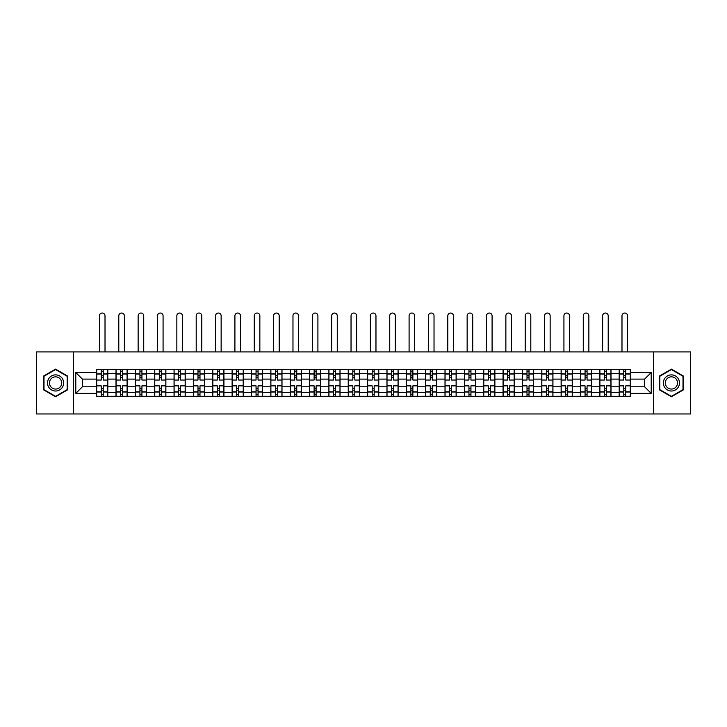 <?xml version="1.0" encoding="UTF-8"?>
<svg xmlns="http://www.w3.org/2000/svg" width="727" height="727" viewBox="0 0 727 727"><rect width="100%" height="100%" fill="white"/><g stroke="black" fill="none" stroke-linecap="round" stroke-linejoin="round"><path stroke-width="1.09" d="M653.682 413.963L690.65 413.963L690.65 351.932L36.35 351.932L36.35 413.963L653.682 413.963L653.682 351.932M116.002 396.288L116.002 373.396L107.805 373.396L107.805 396.288M107.805 373.396L107.805 369.607M116.002 373.396L116.002 369.607M127.161 369.607L127.161 396.288M135.349 396.288L135.349 369.607M146.518 369.607L146.518 396.288M154.706 396.288L154.706 369.607M165.874 369.607L165.874 396.288M174.062 396.288L174.062 369.607M185.221 369.607L185.221 396.288M193.409 396.288L193.409 369.607M204.578 369.607L204.578 396.288M212.766 396.288L212.766 369.607M223.934 369.607L223.934 396.288M232.122 396.288L232.122 369.607M243.281 369.607L243.281 396.288M251.469 396.288L251.469 369.607M262.638 369.607L262.638 396.288M270.826 396.288L270.826 369.607M281.994 369.607L281.994 396.288M290.182 396.288L290.182 369.607M301.341 369.607L301.341 396.288M309.529 396.288L309.529 369.607M320.698 369.607L320.698 396.288M328.886 396.288L328.886 369.607M340.054 369.607L340.054 396.288M348.242 396.288L348.242 369.607M359.402 369.607L359.402 396.288M367.598 396.288L367.598 369.607M378.758 369.607L378.758 396.288M386.946 396.288L386.946 369.607M398.114 369.607L398.114 396.288M406.302 396.288L406.302 369.607M417.471 369.607L417.471 396.288M425.658 396.288L425.658 369.607M436.818 369.607L436.818 396.288M445.006 396.288L445.006 369.607M456.174 369.607L456.174 396.288M464.362 396.288L464.362 369.607M475.531 369.607L475.531 396.288M483.719 396.288L483.719 369.607M494.878 369.607L494.878 396.288M503.066 396.288L503.066 369.607M514.234 369.607L514.234 396.288M522.422 396.288L522.422 369.607M533.591 369.607L533.591 396.288M541.779 396.288L541.779 369.607M552.938 369.607L552.938 396.288M561.126 396.288L561.126 369.607M572.294 369.607L572.294 396.288M580.482 396.288L580.482 369.607M591.651 369.607L591.651 396.288M599.839 396.288L599.839 369.607M610.998 369.607L610.998 396.288M619.195 396.288L619.195 369.607M619.195 386.791L610.998 386.791M599.839 386.791L591.651 386.791M580.482 386.791L572.294 386.791M561.126 386.791L552.938 386.791M541.779 386.791L533.591 386.791M522.422 386.791L514.234 386.791M503.066 386.791L494.878 386.791M483.719 386.791L475.531 386.791M464.362 386.791L456.174 386.791M445.006 386.791L436.818 386.791M425.658 386.791L417.471 386.791M406.302 386.791L398.114 386.791M386.946 386.791L378.758 386.791M367.598 386.791L359.402 386.791M348.242 386.791L340.054 386.791M328.886 386.791L320.698 386.791M309.529 386.791L301.341 386.791M290.182 386.791L281.994 386.791M270.826 386.791L262.638 386.791M251.469 386.791L243.281 386.791M232.122 386.791L223.934 386.791M212.766 386.791L204.578 386.791M193.409 386.791L185.221 386.791M174.062 386.791L165.874 386.791M154.706 386.791L146.518 386.791M135.349 386.791L127.161 386.791M116.002 386.791L107.805 386.791M619.195 379.103L610.998 379.103M599.839 379.103L591.651 379.103M580.482 379.103L572.294 379.103M561.126 379.103L552.938 379.103M541.779 379.103L533.591 379.103M522.422 379.103L514.234 379.103M503.066 379.103L494.878 379.103M483.719 379.103L475.531 379.103M464.362 379.103L456.174 379.103M445.006 379.103L436.818 379.103M425.658 379.103L417.471 379.103M406.302 379.103L398.114 379.103M386.946 379.103L378.758 379.103M367.598 379.103L359.402 379.103M348.242 379.103L340.054 379.103M328.886 379.103L320.698 379.103M309.529 379.103L301.341 379.103M290.182 379.103L281.994 379.103M270.826 379.103L262.638 379.103M251.469 379.103L243.281 379.103M232.122 379.103L223.934 379.103M212.766 379.103L204.578 379.103M193.409 379.103L185.221 379.103M174.062 379.103L165.874 379.103M154.706 379.103L146.518 379.103M135.349 379.103L127.161 379.103M116.002 379.103L107.805 379.103M82.378 386.791L96.646 386.791L96.646 379.103L82.378 379.103L82.378 386.791L75.799 393.371L75.799 372.524L96.646 372.524L96.646 379.103M630.354 379.103L630.354 386.791L644.622 386.791L644.622 379.103L630.354 379.103L630.354 369.607L96.646 369.607L96.646 372.524M630.354 372.524L651.201 372.524L651.201 393.371L630.354 393.371L630.354 386.791M96.646 386.791L96.646 396.288L630.354 396.288L630.354 393.371M96.646 393.371L75.799 393.371M73.318 413.963L73.318 351.932M67.547 376.032L55.579 369.125L43.611 376.032L43.611 389.863L55.579 396.769L67.547 389.863L67.547 376.032M683.389 376.032L671.421 369.125L659.453 376.032L659.453 389.863L671.421 396.769L683.389 389.863L683.389 376.032M103.216 394.425L101.235 394.425M101.235 371.47L103.216 371.47M122.572 394.425L120.591 394.425M120.591 371.47L122.572 371.47M141.929 394.425L139.938 394.425M139.938 371.47L141.929 371.47M161.276 394.425L159.295 394.425M159.295 371.47L161.276 371.47M180.632 394.425L178.651 394.425M178.651 371.47L180.632 371.47M199.989 394.425L197.998 394.425M197.998 371.47L199.989 371.47M219.345 394.425L217.355 394.425M217.355 371.47L219.345 371.47M238.692 394.425L236.711 394.425M236.711 371.47L238.692 371.47M258.049 394.425L256.058 394.425M256.058 371.47L258.049 371.47M277.405 394.425L275.415 394.425M275.415 371.47L277.405 371.47M296.752 394.425L294.771 394.425M294.771 371.47L296.752 371.47M316.109 394.425L314.128 394.425M314.128 371.47L316.109 371.47M335.465 394.425L333.475 394.425M333.475 371.47L335.465 371.47M354.812 394.425L352.831 394.425M352.831 371.47L354.812 371.47M374.169 394.425L372.188 394.425M372.188 371.47L374.169 371.47M393.525 394.425L391.535 394.425M391.535 371.47L393.525 371.47M412.872 394.425L410.891 394.425M410.891 371.47L412.872 371.47M432.229 394.425L430.248 394.425M430.248 371.47L432.229 371.47M451.585 394.425L449.595 394.425M449.595 371.47L451.585 371.47M470.942 394.425L468.951 394.425M468.951 371.47L470.942 371.47M490.289 394.425L488.308 394.425M488.308 371.47L490.289 371.47M509.645 394.425L507.655 394.425M507.655 371.47L509.645 371.47M529.002 394.425L527.011 394.425M527.011 371.47L529.002 371.47M548.349 394.425L546.368 394.425M546.368 371.47L548.349 371.47M567.705 394.425L565.724 394.425M565.724 371.47L567.705 371.47M587.062 394.425L585.071 394.425M585.071 371.47L587.062 371.47M606.409 394.425L604.428 394.425M604.428 371.47L606.409 371.47M625.765 394.425L623.784 394.425M623.784 371.47L625.765 371.47M75.799 372.524L82.378 379.103M644.622 386.791L651.201 393.371M644.622 379.103L651.201 372.524M107.75 396.288L107.75 380.03L103.216 380.03L103.216 369.607M101.235 369.607L101.235 380.03L96.709 380.03L96.709 369.607M105.015 351.932L105.015 315.827A2.79 2.79 0 0 0 102.225 313.037A2.79 2.79 0 0 0 99.435 315.827L99.435 351.932M107.75 380.03L107.75 369.607M96.709 396.288L96.709 385.864L101.235 385.864L101.235 396.288M103.216 396.288L103.216 385.864L107.75 385.864M101.235 377.304L103.216 377.304M96.709 385.864L96.709 380.03M103.216 388.591L101.235 388.591M103.216 394.67L101.235 394.67M101.235 390.208L103.216 390.208M103.216 375.686L101.235 375.686M101.235 371.224L103.216 371.224M48.6 386.982A8.061 8.061 0 0 0 59.614 389.926A8.061 8.061 0 0 0 62.567 378.912A8.061 8.061 0 0 0 51.544 375.959A8.061 8.061 0 0 0 48.6 386.982M50.29 386.001A6.107 6.107 0 0 0 58.633 388.236A6.107 6.107 0 0 0 60.868 379.894A6.107 6.107 0 0 0 52.526 377.658A6.107 6.107 0 0 0 50.29 386.001M55.579 369.552L67.175 376.25L67.175 389.645L55.579 396.342L43.983 389.645L43.983 376.25L55.579 369.552M664.433 386.982A8.061 8.061 0 0 0 675.456 389.926A8.061 8.061 0 0 0 678.4 378.912A8.061 8.061 0 0 0 667.386 375.959A8.061 8.061 0 0 0 664.433 386.982M666.132 386.001A6.107 6.107 0 0 0 674.474 388.236A6.107 6.107 0 0 0 676.71 379.894A6.107 6.107 0 0 0 668.367 377.658A6.107 6.107 0 0 0 666.132 386.001M671.421 369.552L683.016 376.25L683.016 389.645L671.421 396.342L659.825 389.645L659.825 376.25L671.421 369.552M127.098 396.288L127.098 380.03L122.572 380.03L122.572 369.607M120.591 369.607L120.591 380.03L116.056 380.03L116.056 369.607M124.372 351.932L124.372 315.827A2.79 2.79 0 0 0 121.582 313.037A2.79 2.79 0 0 0 118.792 315.827L118.792 351.932M127.098 380.03L127.098 369.607M116.056 396.288L116.056 385.864L120.591 385.864L120.591 396.288M122.572 396.288L122.572 385.864L127.098 385.864M120.591 377.304L122.572 377.304M116.056 385.864L116.056 380.03M122.572 388.591L120.591 388.591M122.572 394.67L120.591 394.67M120.591 390.208L122.572 390.208M122.572 375.686L120.591 375.686M120.591 371.224L122.572 371.224M146.454 396.288L146.454 380.03L141.929 380.03L141.929 369.607M139.938 369.607L139.938 380.03L135.413 380.03L135.413 369.607M143.728 351.932L143.728 315.827A2.79 2.79 0 0 0 140.938 313.037A2.79 2.79 0 0 0 138.139 315.827L138.139 351.932M146.454 380.03L146.454 369.607M135.413 396.288L135.413 385.864L139.938 385.864L139.938 396.288M141.929 396.288L141.929 385.864L146.454 385.864M139.938 377.304L141.929 377.304M135.413 385.864L135.413 380.03M141.929 388.591L139.938 388.591M141.929 394.67L139.938 394.67M139.938 390.208L141.929 390.208M141.929 375.686L139.938 375.686M139.938 371.224L141.929 371.224M165.811 396.288L165.811 380.03L161.276 380.03L161.276 369.607M159.295 369.607L159.295 380.03L154.769 380.03L154.769 369.607M163.075 351.932L163.075 315.827A2.79 2.79 0 0 0 160.285 313.037A2.79 2.79 0 0 0 157.495 315.827L157.495 351.932M165.811 380.03L165.811 369.607M154.769 396.288L154.769 385.864L159.295 385.864L159.295 396.288M161.276 396.288L161.276 385.864L165.811 385.864M159.295 377.304L161.276 377.304M154.769 385.864L154.769 380.03M161.276 388.591L159.295 388.591M161.276 394.67L159.295 394.67M159.295 390.208L161.276 390.208M161.276 375.686L159.295 375.686M159.295 371.224L161.276 371.224M185.158 396.288L185.158 380.03L180.632 380.03L180.632 369.607M178.651 369.607L178.651 380.03L174.116 380.03L174.116 369.607M182.432 351.932L182.432 315.827A2.79 2.79 0 0 0 179.642 313.037A2.79 2.79 0 0 0 176.852 315.827L176.852 351.932M185.158 380.03L185.158 369.607M174.116 396.288L174.116 385.864L178.651 385.864L178.651 396.288M180.632 396.288L180.632 385.864L185.158 385.864M178.651 377.304L180.632 377.304M174.116 385.864L174.116 380.03M180.632 388.591L178.651 388.591M180.632 394.67L178.651 394.67M178.651 390.208L180.632 390.208M180.632 375.686L178.651 375.686M178.651 371.224L180.632 371.224M204.514 396.288L204.514 380.03L199.989 380.03L199.989 369.607M197.998 369.607L197.998 380.03L193.473 380.03L193.473 369.607M201.788 351.932L201.788 315.827A2.79 2.79 0 0 0 198.998 313.037A2.79 2.79 0 0 0 196.199 315.827L196.199 351.932M204.514 380.03L204.514 369.607M193.473 396.288L193.473 385.864L197.998 385.864L197.998 396.288M199.989 396.288L199.989 385.864L204.514 385.864M197.998 377.304L199.989 377.304M193.473 385.864L193.473 380.03M199.989 388.591L197.998 388.591M199.989 394.67L197.998 394.67M197.998 390.208L199.989 390.208M199.989 375.686L197.998 375.686M197.998 371.224L199.989 371.224M223.871 396.288L223.871 380.03L219.345 380.03L219.345 369.607M217.355 369.607L217.355 380.03L212.829 380.03L212.829 369.607M221.135 351.932L221.135 315.827A2.79 2.79 0 0 0 218.345 313.037A2.79 2.79 0 0 0 215.555 315.827L215.555 351.932M223.871 380.03L223.871 369.607M212.829 396.288L212.829 385.864L217.355 385.864L217.355 396.288M219.345 396.288L219.345 385.864L223.871 385.864M217.355 377.304L219.345 377.304M212.829 385.864L212.829 380.03M219.345 388.591L217.355 388.591M219.345 394.67L217.355 394.67M217.355 390.208L219.345 390.208M219.345 375.686L217.355 375.686M217.355 371.224L219.345 371.224M243.227 396.288L243.227 380.03L238.692 380.03L238.692 369.607M236.711 369.607L236.711 380.03L232.177 380.03L232.177 369.607M240.492 351.932L240.492 315.827A2.79 2.79 0 0 0 237.702 313.037A2.79 2.79 0 0 0 234.912 315.827L234.912 351.932M243.227 380.03L243.227 369.607M232.177 396.288L232.177 385.864L236.711 385.864L236.711 396.288M238.692 396.288L238.692 385.864L243.227 385.864M236.711 377.304L238.692 377.304M232.177 385.864L232.177 380.03M238.692 388.591L236.711 388.591M238.692 394.67L236.711 394.67M236.711 390.208L238.692 390.208M238.692 375.686L236.711 375.686M236.711 371.224L238.692 371.224M262.574 396.288L262.574 380.03L258.049 380.03L258.049 369.607M256.058 369.607L256.058 380.03L251.533 380.03L251.533 369.607M259.848 351.932L259.848 315.827A2.79 2.79 0 0 0 257.058 313.037A2.79 2.79 0 0 0 254.268 315.827L254.268 351.932M262.574 380.03L262.574 369.607M251.533 396.288L251.533 385.864L256.058 385.864L256.058 396.288M258.049 396.288L258.049 385.864L262.574 385.864M256.058 377.304L258.049 377.304M251.533 385.864L251.533 380.03M258.049 388.591L256.058 388.591M258.049 394.67L256.058 394.67M256.058 390.208L258.049 390.208M258.049 375.686L256.058 375.686M256.058 371.224L258.049 371.224M281.931 396.288L281.931 380.03L277.405 380.03L277.405 369.607M275.415 369.607L275.415 380.03L270.889 380.03L270.889 369.607M279.204 351.932L279.204 315.827A2.79 2.79 0 0 0 276.405 313.037A2.79 2.79 0 0 0 273.616 315.827L273.616 351.932M281.931 380.03L281.931 369.607M270.889 396.288L270.889 385.864L275.415 385.864L275.415 396.288M277.405 396.288L277.405 385.864L281.931 385.864M275.415 377.304L277.405 377.304M270.889 385.864L270.889 380.03M277.405 388.591L275.415 388.591M277.405 394.67L275.415 394.67M275.415 390.208L277.405 390.208M277.405 375.686L275.415 375.686M275.415 371.224L277.405 371.224M301.287 396.288L301.287 380.03L296.752 380.03L296.752 369.607M294.771 369.607L294.771 380.03L290.246 380.03L290.246 369.607M298.552 351.932L298.552 315.827A2.79 2.79 0 0 0 295.762 313.037A2.79 2.79 0 0 0 292.972 315.827L292.972 351.932M301.287 380.03L301.287 369.607M290.246 396.288L290.246 385.864L294.771 385.864L294.771 396.288M296.752 396.288L296.752 385.864L301.287 385.864M294.771 377.304L296.752 377.304M290.246 385.864L290.246 380.03M296.752 388.591L294.771 388.591M296.752 394.67L294.771 394.67M294.771 390.208L296.752 390.208M296.752 375.686L294.771 375.686M294.771 371.224L296.752 371.224M320.634 396.288L320.634 380.03L316.109 380.03L316.109 369.607M314.128 369.607L314.128 380.03L309.593 380.03L309.593 369.607M317.908 351.932L317.908 315.827A2.79 2.79 0 0 0 315.118 313.037A2.79 2.79 0 0 0 312.328 315.827L312.328 351.932M320.634 380.03L320.634 369.607M309.593 396.288L309.593 385.864L314.128 385.864L314.128 396.288M316.109 396.288L316.109 385.864L320.634 385.864M314.128 377.304L316.109 377.304M309.593 385.864L309.593 380.03M316.109 388.591L314.128 388.591M316.109 394.67L314.128 394.67M314.128 390.208L316.109 390.208M316.109 375.686L314.128 375.686M314.128 371.224L316.109 371.224M339.991 396.288L339.991 380.03L335.465 380.03L335.465 369.607M333.475 369.607L333.475 380.03L328.949 380.03L328.949 369.607M337.264 351.932L337.264 315.827A2.79 2.79 0 0 0 334.465 313.037A2.79 2.79 0 0 0 331.676 315.827L331.676 351.932M339.991 380.03L339.991 369.607M328.949 396.288L328.949 385.864L333.475 385.864L333.475 396.288M335.465 396.288L335.465 385.864L339.991 385.864M333.475 377.304L335.465 377.304M328.949 385.864L328.949 380.03M335.465 388.591L333.475 388.591M335.465 394.67L333.475 394.67M333.475 390.208L335.465 390.208M335.465 375.686L333.475 375.686M333.475 371.224L335.465 371.224M359.347 396.288L359.347 380.03L354.812 380.03L354.812 369.607M352.831 369.607L352.831 380.03L348.306 380.03L348.306 369.607M356.612 351.932L356.612 315.827A2.79 2.79 0 0 0 353.822 313.037A2.79 2.79 0 0 0 351.032 315.827L351.032 351.932M359.347 380.03L359.347 369.607M348.306 396.288L348.306 385.864L352.831 385.864L352.831 396.288M354.812 396.288L354.812 385.864L359.347 385.864M352.831 377.304L354.812 377.304M348.306 385.864L348.306 380.03M354.812 388.591L352.831 388.591M354.812 394.67L352.831 394.67M352.831 390.208L354.812 390.208M354.812 375.686L352.831 375.686M352.831 371.224L354.812 371.224M378.694 396.288L378.694 380.03L374.169 380.03L374.169 369.607M372.188 369.607L372.188 380.03L367.653 380.03L367.653 369.607M375.968 351.932L375.968 315.827A2.79 2.79 0 0 0 373.178 313.037A2.79 2.79 0 0 0 370.388 315.827L370.388 351.932M378.694 380.03L378.694 369.607M367.653 396.288L367.653 385.864L372.188 385.864L372.188 396.288M374.169 396.288L374.169 385.864L378.694 385.864M372.188 377.304L374.169 377.304M367.653 385.864L367.653 380.03M374.169 388.591L372.188 388.591M374.169 394.67L372.188 394.67M372.188 390.208L374.169 390.208M374.169 375.686L372.188 375.686M372.188 371.224L374.169 371.224M398.051 396.288L398.051 380.03L393.525 380.03L393.525 369.607M391.535 369.607L391.535 380.03L387.009 380.03L387.009 369.607M395.324 351.932L395.324 315.827A2.79 2.79 0 0 0 392.535 313.037A2.79 2.79 0 0 0 389.736 315.827L389.736 351.932M398.051 380.03L398.051 369.607M387.009 396.288L387.009 385.864L391.535 385.864L391.535 396.288M393.525 396.288L393.525 385.864L398.051 385.864M391.535 377.304L393.525 377.304M387.009 385.864L387.009 380.03M393.525 388.591L391.535 388.591M393.525 394.67L391.535 394.67M391.535 390.208L393.525 390.208M393.525 375.686L391.535 375.686M391.535 371.224L393.525 371.224M417.407 396.288L417.407 380.03L412.872 380.03L412.872 369.607M410.891 369.607L410.891 380.03L406.366 380.03L406.366 369.607M414.672 351.932L414.672 315.827A2.79 2.79 0 0 0 411.882 313.037A2.79 2.79 0 0 0 409.092 315.827L409.092 351.932M417.407 380.03L417.407 369.607M406.366 396.288L406.366 385.864L410.891 385.864L410.891 396.288M412.872 396.288L412.872 385.864L417.407 385.864M410.891 377.304L412.872 377.304M406.366 385.864L406.366 380.03M412.872 388.591L410.891 388.591M412.872 394.67L410.891 394.67M410.891 390.208L412.872 390.208M412.872 375.686L410.891 375.686M410.891 371.224L412.872 371.224M436.754 396.288L436.754 380.03L432.229 380.03L432.229 369.607M430.248 369.607L430.248 380.03L425.713 380.03L425.713 369.607M434.028 351.932L434.028 315.827A2.79 2.79 0 0 0 431.238 313.037A2.79 2.79 0 0 0 428.448 315.827L428.448 351.932M436.754 380.03L436.754 369.607M425.713 396.288L425.713 385.864L430.248 385.864L430.248 396.288M432.229 396.288L432.229 385.864L436.754 385.864M430.248 377.304L432.229 377.304M425.713 385.864L425.713 380.03M432.229 388.591L430.248 388.591M432.229 394.67L430.248 394.67M430.248 390.208L432.229 390.208M432.229 375.686L430.248 375.686M430.248 371.224L432.229 371.224M456.111 396.288L456.111 380.03L451.585 380.03L451.585 369.607M449.595 369.607L449.595 380.03L445.069 380.03L445.069 369.607M453.384 351.932L453.384 315.827A2.79 2.79 0 0 0 450.595 313.037A2.79 2.79 0 0 0 447.796 315.827L447.796 351.932M456.111 380.03L456.111 369.607M445.069 396.288L445.069 385.864L449.595 385.864L449.595 396.288M451.585 396.288L451.585 385.864L456.111 385.864M449.595 377.304L451.585 377.304M445.069 385.864L445.069 380.03M451.585 388.591L449.595 388.591M451.585 394.67L449.595 394.67M449.595 390.208L451.585 390.208M451.585 375.686L449.595 375.686M449.595 371.224L451.585 371.224M475.467 396.288L475.467 380.03L470.942 380.03L470.942 369.607M468.951 369.607L468.951 380.03L464.426 380.03L464.426 369.607M472.732 351.932L472.732 315.827A2.79 2.79 0 0 0 469.942 313.037A2.79 2.79 0 0 0 467.152 315.827L467.152 351.932M475.467 380.03L475.467 369.607M464.426 396.288L464.426 385.864L468.951 385.864L468.951 396.288M470.942 396.288L470.942 385.864L475.467 385.864M468.951 377.304L470.942 377.304M464.426 385.864L464.426 380.03M470.942 388.591L468.951 388.591M470.942 394.67L468.951 394.67M468.951 390.208L470.942 390.208M470.942 375.686L468.951 375.686M468.951 371.224L470.942 371.224M494.823 396.288L494.823 380.03L490.289 380.03L490.289 369.607M488.308 369.607L488.308 380.03L483.773 380.03L483.773 369.607M492.088 351.932L492.088 315.827A2.79 2.79 0 0 0 489.298 313.037A2.79 2.79 0 0 0 486.508 315.827L486.508 351.932M494.823 380.03L494.823 369.607M483.773 396.288L483.773 385.864L488.308 385.864L488.308 396.288M490.289 396.288L490.289 385.864L494.823 385.864M488.308 377.304L490.289 377.304M483.773 385.864L483.773 380.03M490.289 388.591L488.308 388.591M490.289 394.67L488.308 394.67M488.308 390.208L490.289 390.208M490.289 375.686L488.308 375.686M488.308 371.224L490.289 371.224M514.171 396.288L514.171 380.03L509.645 380.03L509.645 369.607M507.655 369.607L507.655 380.03L503.129 380.03L503.129 369.607M511.444 351.932L511.444 315.827A2.79 2.79 0 0 0 508.655 313.037A2.79 2.79 0 0 0 505.865 315.827L505.865 351.932M514.171 380.03L514.171 369.607M503.129 396.288L503.129 385.864L507.655 385.864L507.655 396.288M509.645 396.288L509.645 385.864L514.171 385.864M507.655 377.304L509.645 377.304M503.129 385.864L503.129 380.03M509.645 388.591L507.655 388.591M509.645 394.67L507.655 394.67M507.655 390.208L509.645 390.208M509.645 375.686L507.655 375.686M507.655 371.224L509.645 371.224M533.527 396.288L533.527 380.03L529.002 380.03L529.002 369.607M527.011 369.607L527.011 380.03L522.486 380.03L522.486 369.607M530.801 351.932L530.801 315.827A2.79 2.79 0 0 0 528.002 313.037A2.79 2.79 0 0 0 525.212 315.827L525.212 351.932M533.527 380.03L533.527 369.607M522.486 396.288L522.486 385.864L527.011 385.864L527.011 396.288M529.002 396.288L529.002 385.864L533.527 385.864M527.011 377.304L529.002 377.304M522.486 385.864L522.486 380.03M529.002 388.591L527.011 388.591M529.002 394.67L527.011 394.67M527.011 390.208L529.002 390.208M529.002 375.686L527.011 375.686M527.011 371.224L529.002 371.224M552.883 396.288L552.883 380.03L548.349 380.03L548.349 369.607M546.368 369.607L546.368 380.03L541.842 380.03L541.842 369.607M550.148 351.932L550.148 315.827A2.79 2.79 0 0 0 547.358 313.037A2.79 2.79 0 0 0 544.568 315.827L544.568 351.932M552.883 380.03L552.883 369.607M541.842 396.288L541.842 385.864L546.368 385.864L546.368 396.288M548.349 396.288L548.349 385.864L552.883 385.864M546.368 377.304L548.349 377.304M541.842 385.864L541.842 380.03M548.349 388.591L546.368 388.591M548.349 394.67L546.368 394.67M546.368 390.208L548.349 390.208M548.349 375.686L546.368 375.686M546.368 371.224L548.349 371.224M572.231 396.288L572.231 380.03L567.705 380.03L567.705 369.607M565.724 369.607L565.724 380.03L561.189 380.03L561.189 369.607M569.505 351.932L569.505 315.827A2.79 2.79 0 0 0 566.715 313.037A2.79 2.79 0 0 0 563.925 315.827L563.925 351.932M572.231 380.03L572.231 369.607M561.189 396.288L561.189 385.864L565.724 385.864L565.724 396.288M567.705 396.288L567.705 385.864L572.231 385.864M565.724 377.304L567.705 377.304M561.189 385.864L561.189 380.03M567.705 388.591L565.724 388.591M567.705 394.67L565.724 394.67M565.724 390.208L567.705 390.208M567.705 375.686L565.724 375.686M565.724 371.224L567.705 371.224M591.587 396.288L591.587 380.03L587.062 380.03L587.062 369.607M585.071 369.607L585.071 380.03L580.546 380.03L580.546 369.607M588.861 351.932L588.861 315.827A2.79 2.79 0 0 0 586.062 313.037A2.79 2.79 0 0 0 583.272 315.827L583.272 351.932M591.587 380.03L591.587 369.607M580.546 396.288L580.546 385.864L585.071 385.864L585.071 396.288M587.062 396.288L587.062 385.864L591.587 385.864M585.071 377.304L587.062 377.304M580.546 385.864L580.546 380.03M587.062 388.591L585.071 388.591M587.062 394.67L585.071 394.67M585.071 390.208L587.062 390.208M587.062 375.686L585.071 375.686M585.071 371.224L587.062 371.224M610.944 396.288L610.944 380.03L606.409 380.03L606.409 369.607M604.428 369.607L604.428 380.03L599.902 380.03L599.902 369.607M608.208 351.932L608.208 315.827A2.79 2.79 0 0 0 605.418 313.037A2.79 2.79 0 0 0 602.628 315.827L602.628 351.932M610.944 380.03L610.944 369.607M599.902 396.288L599.902 385.864L604.428 385.864L604.428 396.288M606.409 396.288L606.409 385.864L610.944 385.864M604.428 377.304L606.409 377.304M599.902 385.864L599.902 380.03M606.409 388.591L604.428 388.591M606.409 394.67L604.428 394.67M604.428 390.208L606.409 390.208M606.409 375.686L604.428 375.686M604.428 371.224L606.409 371.224M630.291 396.288L630.291 380.03L625.765 380.03L625.765 369.607M623.784 369.607L623.784 380.03L619.25 380.03L619.25 369.607M627.565 351.932L627.565 315.827A2.79 2.79 0 0 0 624.775 313.037A2.79 2.79 0 0 0 621.985 315.827L621.985 351.932M630.291 380.03L630.291 369.607M619.25 396.288L619.25 385.864L623.784 385.864L623.784 396.288M625.765 396.288L625.765 385.864L630.291 385.864M623.784 377.304L625.765 377.304M619.25 385.864L619.25 380.03M625.765 388.591L623.784 388.591M625.765 394.67L623.784 394.67M623.784 390.208L625.765 390.208M625.765 375.686L623.784 375.686M623.784 371.224L625.765 371.224M599.839 373.396L591.651 373.396M580.482 373.396L572.294 373.396M561.126 373.396L552.938 373.396M541.779 373.396L533.591 373.396M522.422 373.396L514.234 373.396M503.066 373.396L494.878 373.396M483.719 373.396L475.531 373.396M464.362 373.396L456.174 373.396M445.006 373.396L436.818 373.396M425.658 373.396L417.471 373.396M406.302 373.396L398.114 373.396M386.946 373.396L378.758 373.396M367.598 373.396L359.402 373.396M348.242 373.396L340.054 373.396M328.886 373.396L320.698 373.396M309.529 373.396L301.341 373.396M290.182 373.396L281.994 373.396M270.826 373.396L262.638 373.396M251.469 373.396L243.281 373.396M232.122 373.396L223.934 373.396M212.766 373.396L204.578 373.396M193.409 373.396L185.221 373.396M174.062 373.396L165.874 373.396M154.706 373.396L146.518 373.396M135.349 373.396L127.161 373.396M619.195 373.396L610.998 373.396M599.839 392.498L591.651 392.498M580.482 392.498L572.294 392.498M561.126 392.498L552.938 392.498M541.779 392.498L533.591 392.498M522.422 392.498L514.234 392.498M503.066 392.498L494.878 392.498M483.719 392.498L475.531 392.498M464.362 392.498L456.174 392.498M445.006 392.498L436.818 392.498M425.658 392.498L417.471 392.498M406.302 392.498L398.114 392.498M386.946 392.498L378.758 392.498M367.598 392.498L359.402 392.498M348.242 392.498L340.054 392.498M328.886 392.498L320.698 392.498M309.529 392.498L301.341 392.498M290.182 392.498L281.994 392.498M270.826 392.498L262.638 392.498M251.469 392.498L243.281 392.498M232.122 392.498L223.934 392.498M212.766 392.498L204.578 392.498M193.409 392.498L185.221 392.498M174.062 392.498L165.874 392.498M154.706 392.498L146.518 392.498M135.349 392.498L127.161 392.498M116.002 392.498L107.805 392.498M619.195 392.498L610.998 392.498M107.75 373.887L103.216 373.887M101.235 373.887L96.709 373.887M101.235 374.06L96.709 374.06M101.235 391.835L96.709 391.835M101.235 392.007L96.709 392.007M107.75 392.007L103.216 392.007M107.75 374.06L103.216 374.06M107.75 391.835L103.216 391.835M127.098 373.887L122.572 373.887M120.591 373.887L116.056 373.887M120.591 374.06L116.056 374.06M120.591 391.835L116.056 391.835M120.591 392.007L116.056 392.007M127.098 392.007L122.572 392.007M127.098 374.06L122.572 374.06M127.098 391.835L122.572 391.835M146.454 373.887L141.929 373.887M139.938 373.887L135.413 373.887M139.938 374.06L135.413 374.06M139.938 391.835L135.413 391.835M139.938 392.007L135.413 392.007M146.454 392.007L141.929 392.007M146.454 374.06L141.929 374.06M146.454 391.835L141.929 391.835M165.811 373.887L161.276 373.887M159.295 373.887L154.769 373.887M159.295 374.06L154.769 374.06M159.295 391.835L154.769 391.835M159.295 392.007L154.769 392.007M165.811 392.007L161.276 392.007M165.811 374.06L161.276 374.06M165.811 391.835L161.276 391.835M185.158 373.887L180.632 373.887M178.651 373.887L174.116 373.887M178.651 374.06L174.116 374.06M178.651 391.835L174.116 391.835M178.651 392.007L174.116 392.007M185.158 392.007L180.632 392.007M185.158 374.06L180.632 374.06M185.158 391.835L180.632 391.835M204.514 373.887L199.989 373.887M197.998 373.887L193.473 373.887M197.998 374.06L193.473 374.06M197.998 391.835L193.473 391.835M197.998 392.007L193.473 392.007M204.514 392.007L199.989 392.007M204.514 374.06L199.989 374.06M204.514 391.835L199.989 391.835M223.871 373.887L219.345 373.887M217.355 373.887L212.829 373.887M217.355 374.06L212.829 374.06M217.355 391.835L212.829 391.835M217.355 392.007L212.829 392.007M223.871 392.007L219.345 392.007M223.871 374.06L219.345 374.06M223.871 391.835L219.345 391.835M243.227 373.887L238.692 373.887M236.711 373.887L232.177 373.887M236.711 374.06L232.177 374.06M236.711 391.835L232.177 391.835M236.711 392.007L232.177 392.007M243.227 392.007L238.692 392.007M243.227 374.06L238.692 374.06M243.227 391.835L238.692 391.835M262.574 373.887L258.049 373.887M256.058 373.887L251.533 373.887M256.058 374.06L251.533 374.06M256.058 391.835L251.533 391.835M256.058 392.007L251.533 392.007M262.574 392.007L258.049 392.007M262.574 374.06L258.049 374.06M262.574 391.835L258.049 391.835M281.931 373.887L277.405 373.887M275.415 373.887L270.889 373.887M275.415 374.06L270.889 374.06M275.415 391.835L270.889 391.835M275.415 392.007L270.889 392.007M281.931 392.007L277.405 392.007M281.931 374.06L277.405 374.06M281.931 391.835L277.405 391.835M301.287 373.887L296.752 373.887M294.771 373.887L290.246 373.887M294.771 374.06L290.246 374.06M294.771 391.835L290.246 391.835M294.771 392.007L290.246 392.007M301.287 392.007L296.752 392.007M301.287 374.06L296.752 374.06M301.287 391.835L296.752 391.835M320.634 373.887L316.109 373.887M314.128 373.887L309.593 373.887M314.128 374.06L309.593 374.06M314.128 391.835L309.593 391.835M314.128 392.007L309.593 392.007M320.634 392.007L316.109 392.007M320.634 374.06L316.109 374.06M320.634 391.835L316.109 391.835M339.991 373.887L335.465 373.887M333.475 373.887L328.949 373.887M333.475 374.06L328.949 374.06M333.475 391.835L328.949 391.835M333.475 392.007L328.949 392.007M339.991 392.007L335.465 392.007M339.991 374.06L335.465 374.06M339.991 391.835L335.465 391.835M359.347 373.887L354.812 373.887M352.831 373.887L348.306 373.887M352.831 374.06L348.306 374.06M352.831 391.835L348.306 391.835M352.831 392.007L348.306 392.007M359.347 392.007L354.812 392.007M359.347 374.06L354.812 374.06M359.347 391.835L354.812 391.835M378.694 373.887L374.169 373.887M372.188 373.887L367.653 373.887M372.188 374.06L367.653 374.06M372.188 391.835L367.653 391.835M372.188 392.007L367.653 392.007M378.694 392.007L374.169 392.007M378.694 374.06L374.169 374.06M378.694 391.835L374.169 391.835M398.051 373.887L393.525 373.887M391.535 373.887L387.009 373.887M391.535 374.06L387.009 374.06M391.535 391.835L387.009 391.835M391.535 392.007L387.009 392.007M398.051 392.007L393.525 392.007M398.051 374.06L393.525 374.06M398.051 391.835L393.525 391.835M417.407 373.887L412.872 373.887M410.891 373.887L406.366 373.887M410.891 374.06L406.366 374.06M410.891 391.835L406.366 391.835M410.891 392.007L406.366 392.007M417.407 392.007L412.872 392.007M417.407 374.06L412.872 374.06M417.407 391.835L412.872 391.835M436.754 373.887L432.229 373.887M430.248 373.887L425.713 373.887M430.248 374.06L425.713 374.06M430.248 391.835L425.713 391.835M430.248 392.007L425.713 392.007M436.754 392.007L432.229 392.007M436.754 374.06L432.229 374.06M436.754 391.835L432.229 391.835M456.111 373.887L451.585 373.887M449.595 373.887L445.069 373.887M449.595 374.06L445.069 374.06M449.595 391.835L445.069 391.835M449.595 392.007L445.069 392.007M456.111 392.007L451.585 392.007M456.111 374.06L451.585 374.06M456.111 391.835L451.585 391.835M475.467 373.887L470.942 373.887M468.951 373.887L464.426 373.887M468.951 374.06L464.426 374.06M468.951 391.835L464.426 391.835M468.951 392.007L464.426 392.007M475.467 392.007L470.942 392.007M475.467 374.06L470.942 374.06M475.467 391.835L470.942 391.835M494.823 373.887L490.289 373.887M488.308 373.887L483.773 373.887M488.308 374.06L483.773 374.06M488.308 391.835L483.773 391.835M488.308 392.007L483.773 392.007M494.823 392.007L490.289 392.007M494.823 374.06L490.289 374.06M494.823 391.835L490.289 391.835M514.171 373.887L509.645 373.887M507.655 373.887L503.129 373.887M507.655 374.06L503.129 374.06M507.655 391.835L503.129 391.835M507.655 392.007L503.129 392.007M514.171 392.007L509.645 392.007M514.171 374.06L509.645 374.06M514.171 391.835L509.645 391.835M533.527 373.887L529.002 373.887M527.011 373.887L522.486 373.887M527.011 374.06L522.486 374.06M527.011 391.835L522.486 391.835M527.011 392.007L522.486 392.007M533.527 392.007L529.002 392.007M533.527 374.06L529.002 374.06M533.527 391.835L529.002 391.835M552.883 373.887L548.349 373.887M546.368 373.887L541.842 373.887M546.368 374.06L541.842 374.06M546.368 391.835L541.842 391.835M546.368 392.007L541.842 392.007M552.883 392.007L548.349 392.007M552.883 374.06L548.349 374.06M552.883 391.835L548.349 391.835M572.231 373.887L567.705 373.887M565.724 373.887L561.189 373.887M565.724 374.06L561.189 374.06M565.724 391.835L561.189 391.835M565.724 392.007L561.189 392.007M572.231 392.007L567.705 392.007M572.231 374.06L567.705 374.06M572.231 391.835L567.705 391.835M591.587 373.887L587.062 373.887M585.071 373.887L580.546 373.887M585.071 374.06L580.546 374.06M585.071 391.835L580.546 391.835M585.071 392.007L580.546 392.007M591.587 392.007L587.062 392.007M591.587 374.06L587.062 374.06M591.587 391.835L587.062 391.835M610.944 373.887L606.409 373.887M604.428 373.887L599.902 373.887M604.428 374.06L599.902 374.06M604.428 391.835L599.902 391.835M604.428 392.007L599.902 392.007M610.944 392.007L606.409 392.007M610.944 374.06L606.409 374.06M610.944 391.835L606.409 391.835M630.291 373.887L625.765 373.887M623.784 373.887L619.25 373.887M623.784 374.06L619.25 374.06M623.784 391.835L619.25 391.835M623.784 392.007L619.25 392.007M630.291 392.007L625.765 392.007M630.291 374.06L625.765 374.06M630.291 391.835L625.765 391.835"/></g></svg>
